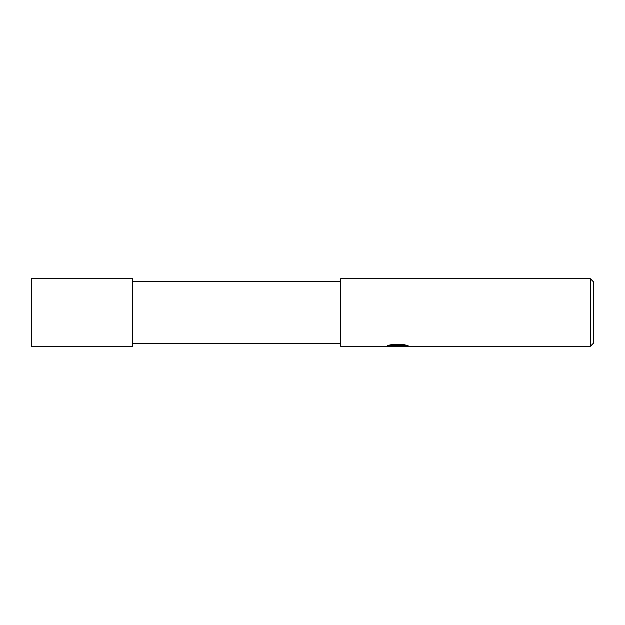<?xml version="1.0" encoding="UTF-8"?>
<svg xmlns="http://www.w3.org/2000/svg" width="625" height="625" viewBox="0 0 625 625"><rect width="100%" height="100%" fill="white"/><g stroke="black" fill="none" stroke-linecap="round" stroke-linejoin="round"><path stroke-width="0.94" d="M340.625 343.438L132.5 343.438M132.5 281.562L340.625 281.562M593.75 342.875L590.375 346.25L590.375 278.75L593.75 282.125L593.75 342.875M590.375 346.25L340.625 346.25L340.625 278.75L590.375 278.75M397.398 345.977L385.398 346.25L398.227 345.609L387.438 345.609L390.945 344.727L404.258 344.727L408.125 345.711L396.859 346.25L397.398 345.664M395.211 346.25L392.953 345.922M397.398 345.688L400.32 345.688L396.891 346.25M400.32 346.227L400.32 345.664L405.641 345.031M389.562 345.031L398.227 345.031L398.227 345.609M132.5 346.25L31.25 346.25L31.25 278.75L132.5 278.75L132.5 346.25"/></g></svg>
